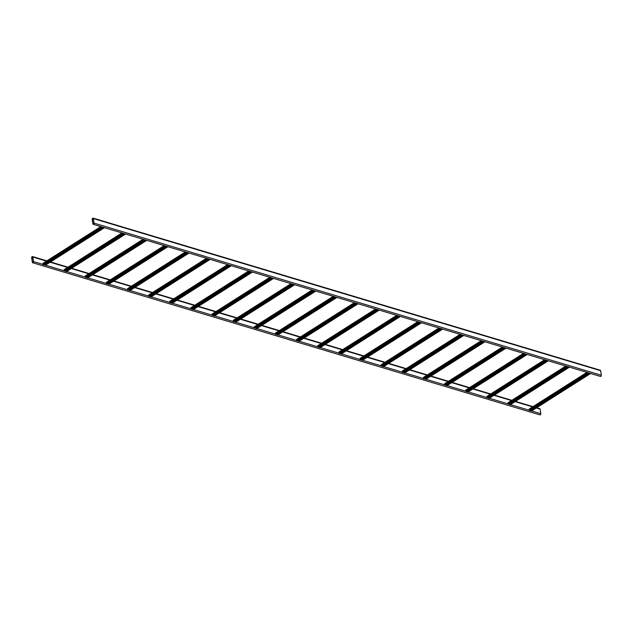 <?xml version="1.0" encoding="UTF-8"?>
<svg xmlns="http://www.w3.org/2000/svg" width="633" height="633" viewBox="0 0 633 633"><rect width="100%" height="100%" fill="white"/><g stroke="black" fill="none" stroke-linecap="round" stroke-linejoin="round"><path stroke-width="0.95" d="M93.019 218.1L600.298 370.226A0.87 0.562 106.7 0 1 600.63 370.685L601.35 375.258A0.87 0.562 106.7 0 1 600.519 376.453L93.241 224.335A0.87 0.562 106.7 0 1 92.916 223.868L92.189 219.303A0.87 0.562 106.7 0 1 93.344 218.567L94.072 223.132A0.87 0.562 106.7 0 1 93.241 224.335M93.273 218.614L93.993 223.188A0.752 0.483 106.7 0 1 92.996 223.821L92.268 219.247A0.752 0.483 106.7 0 1 93.273 218.614M32.37 262.315A0.87 0.562 -73.3 0 0 33.533 261.579L32.805 257.014A0.87 0.562 -73.3 0 0 31.65 257.742L32.37 262.315M32.702 262.774L539.981 414.9A0.87 0.562 -73.3 0 0 540.811 413.697L540.084 409.132A0.87 0.562 -73.3 0 0 539.759 408.665L536.665 407.739M32.449 262.268A0.752 0.483 -73.3 0 0 33.454 261.627L32.726 257.061A0.752 0.483 -73.3 0 0 31.729 257.694L32.449 262.268L33.193 262.489M589.632 373.185L530.707 410.603L531.467 410.983M531.166 410.311L530.945 409.765M587.005 372.402L529.188 409.053L529.014 410.089L529.75 410.461M568.489 366.847L509.573 404.265L510.333 404.637M510.024 403.973L509.81 403.427M507.998 402.817L565.87 366.064L508.054 402.715L507.88 403.751L508.615 404.123M547.355 360.509L488.439 397.928L489.198 398.299M488.89 397.635L488.668 397.089M486.856 396.48L544.736 359.726L486.919 396.377L486.737 397.413L487.473 397.785M526.221 354.171L467.296 391.59L468.056 391.962M467.755 391.297L467.534 390.751M465.722 390.142L523.602 353.388L465.777 390.039L465.603 391.075L466.339 391.447M505.079 347.834L446.162 385.244L446.922 385.624M446.613 384.959L446.4 384.413M502.46 347.042L444.643 383.701L444.469 384.729L445.205 385.109M483.944 341.496L425.028 378.906L425.787 379.286M425.479 378.621L425.265 378.075M423.445 377.466L481.325 340.712L423.509 377.363L423.327 378.392L424.063 378.771M462.81 335.158L403.886 372.568L404.645 372.948M404.345 372.283L404.123 371.737M402.311 371.128L460.191 334.374L402.374 371.017L402.192 372.054L402.928 372.433M441.676 328.82L382.751 366.23L383.511 366.61M383.21 365.945L382.989 365.399M381.177 364.79L439.057 328.029L381.232 364.679L381.058 365.716L381.794 366.096M420.534 322.482L361.617 359.892L362.377 360.272M362.068 359.607L361.854 359.061M360.042 358.452L417.915 321.691L360.098 358.341L359.924 359.378L360.652 359.758M399.399 316.144L340.483 353.554L341.242 353.934M340.934 353.269L340.712 352.723M338.9 352.106L396.78 315.353L338.964 352.003L338.782 353.04L339.517 353.42M378.265 309.806L319.341 347.216L320.1 347.596M319.8 346.931L319.578 346.386M317.766 345.768L375.646 309.015L317.821 345.665L317.647 346.702L318.383 347.082M357.123 303.46L298.206 340.878L298.966 341.258M298.657 340.594L298.444 340.048M296.632 339.43L354.512 302.677L296.687 339.328L296.513 340.364L297.249 340.744M335.988 297.122L277.072 334.541L277.832 334.92M277.523 334.256L277.309 333.71M275.49 333.093L333.369 296.339L275.553 332.99L275.371 334.026L276.107 334.406M314.854 290.784L255.93 328.203L256.689 328.582M256.389 327.918L256.167 327.372M254.355 326.755L312.235 290.001L254.411 326.652L254.237 327.688L254.972 328.068M293.712 284.446L234.796 321.865L235.555 322.244M235.254 321.572L235.033 321.034M233.221 320.417L291.101 283.663L233.276 320.314L233.102 321.35L233.838 321.73M272.578 278.109L213.661 315.527L214.421 315.907M214.112 315.234L213.899 314.688M212.079 314.079L269.959 277.325L212.142 313.976L211.96 315.012L212.696 315.392M251.443 271.771L192.527 309.189L193.279 309.569M192.978 308.896L192.756 308.35M190.944 307.741L248.824 270.987L191.008 307.638L190.826 308.675L191.562 309.054M230.309 265.433L171.385 302.851L172.144 303.231M171.844 302.558L171.622 302.012M169.81 301.403L227.69 264.649L169.866 301.3L169.691 302.337L170.427 302.709M209.167 259.095L150.25 296.513L151.01 296.893M150.701 296.22L150.488 295.674M148.676 295.065L206.548 258.311L148.731 294.962L148.557 295.999L149.293 296.371M188.033 252.757L129.116 290.175L129.876 290.555M129.567 289.882L129.346 289.336M127.534 288.727L185.414 251.974L127.597 288.624L127.415 289.661L128.151 290.033M166.898 246.419L107.974 283.837L108.734 284.209M108.433 283.544L108.211 282.998M106.399 282.389L164.279 245.636L106.455 282.286L106.281 283.323L107.017 283.695M145.756 240.081L86.84 277.499L87.599 277.871M87.299 277.207L87.077 276.661M85.265 276.051L143.145 239.298L85.32 275.948L85.146 276.985L85.882 277.357M124.622 233.743L65.705 271.161L66.465 271.533M66.156 270.869L65.943 270.323M64.123 269.713L122.003 232.96L64.186 269.611L64.004 270.647L64.74 271.019M103.488 227.405L44.563 264.816L45.323 265.195M45.022 264.531L44.801 263.985M100.861 226.614L43.052 263.273L42.87 264.309L43.606 264.681M94.072 223.132L601.35 375.258M93.344 218.567L600.63 370.685M92.996 223.821L93.739 224.042M92.268 219.247L93.423 219.596M540.811 413.697L531.625 410.944M530.731 410.675L529.9 410.429M529.014 410.16L510.483 404.606M509.597 404.337L508.766 404.091M507.88 403.822L489.349 398.268M488.454 397.999L487.632 397.753M486.745 397.484L468.214 391.93M467.32 391.661L466.489 391.416M465.603 391.147L447.072 385.592M446.186 385.323L445.355 385.078M444.469 384.809L425.938 379.254M425.052 378.985L424.221 378.74M423.335 378.471L404.804 372.916M403.909 372.647L403.079 372.402M402.192 372.133L383.661 366.578M382.775 366.309L381.944 366.064M381.058 365.795L362.527 360.24M361.641 359.971L360.81 359.726M359.924 359.457L341.393 353.902M340.499 353.633L339.676 353.388M338.782 353.119L320.258 347.564M319.364 347.295L318.534 347.042M317.647 346.781L299.116 341.227M298.23 340.958L297.399 340.704M296.513 340.443L277.982 334.889M277.096 334.62L276.265 334.366M275.379 334.105L256.848 328.543M255.954 328.282L255.123 328.029M254.237 327.767L235.705 322.205M234.819 321.944L233.988 321.691M233.102 321.429L214.571 315.867M213.685 315.606L212.854 315.353M211.968 315.092L193.437 309.529M192.543 309.268L191.72 309.015M190.826 308.754L172.303 303.191M171.408 302.93L170.578 302.677M169.691 302.408L151.16 296.853M150.274 296.584L149.443 296.339M148.557 296.07L130.026 290.515M129.132 290.246L128.309 290.001M127.423 289.732L108.892 284.177M107.998 283.908L107.167 283.663M106.281 283.394L87.75 277.84M86.863 277.571L86.033 277.325M85.146 277.056L66.615 271.502M65.729 271.233L64.898 270.987M64.012 270.718L45.481 265.164M44.587 264.895L43.756 264.649M42.87 264.38L33.533 261.579M540.084 409.132L536.278 407.984M532.598 406.884L515.143 401.646M511.464 400.547L494.001 395.309M490.33 394.209L472.867 388.971M469.188 387.871L451.733 382.633M448.053 381.533L430.598 376.295M426.919 375.195L409.456 369.957M405.777 368.857L388.322 363.619M384.642 362.519L367.187 357.281M363.508 356.181L346.045 350.943M342.374 349.843L324.911 344.605M321.232 343.505L303.777 338.267M300.097 337.167L282.635 331.929M278.963 330.822L261.5 325.591M257.821 324.484L240.366 319.254M236.687 318.146L219.232 312.916M215.552 311.808L198.089 306.578M194.418 305.47L176.955 300.24M173.276 299.132L155.821 293.902M152.142 292.794L134.679 287.556M131.007 286.456L113.544 281.218M109.865 280.118L92.41 274.88M88.731 273.78L71.276 268.542M67.596 267.442L50.134 262.204M46.462 261.105L32.805 257.014M32.884 258.042L31.729 257.694M531.293 411.086L590.549 373.462M529.576 410.572L588.832 372.948M529.267 410.477L588.516 372.853M529.014 410.089L587.922 372.679M529.133 409.155L587.013 372.402M530.984 410.999L590.241 373.367M530.747 410.722L589.782 373.233M510.158 404.748L569.415 367.124M508.441 404.234L567.69 366.61M508.133 404.139L567.382 366.515M507.88 403.751L566.788 366.341M509.85 404.661L569.107 367.029M509.605 404.384L568.648 366.895M489.024 398.41L548.273 360.786M487.299 397.896L546.556 360.272M486.991 397.801L546.247 360.177M486.737 397.413L545.654 359.995M488.716 398.323L547.964 360.691M488.47 398.046L547.513 360.557M467.882 392.072L527.139 354.448M466.165 391.558L525.422 353.934M465.856 391.463L525.113 353.839M465.603 391.075L524.52 353.657M467.573 391.977L526.83 354.353M467.336 391.708L526.371 354.219M446.748 385.734L506.004 348.11M445.031 385.22L504.279 347.596M444.722 385.125L503.971 347.501M444.469 384.729L503.377 347.319M444.588 383.804L502.467 347.05M446.439 385.639L505.696 348.015M446.202 385.37L505.237 347.881M425.613 379.396L484.862 341.773M423.896 378.882L483.145 341.258M423.58 378.787L482.837 341.163M423.327 378.392L482.243 340.981M425.305 379.302L484.554 341.678M425.06 379.032L484.103 341.543M404.479 373.059L463.728 335.435M402.754 372.544L462.011 334.912M402.446 372.449L461.702 334.825M402.192 372.054L461.109 334.643M404.163 372.964L463.419 335.34M403.925 372.695L462.968 335.205M383.337 366.721L442.594 329.097M381.62 366.206L440.877 328.574M381.311 366.111L440.56 328.487M381.058 365.716L439.967 328.305M383.028 366.626L442.285 329.002M382.791 366.357L441.826 328.867M362.203 360.383L421.459 322.759M360.486 359.868L419.734 322.237M360.177 359.773L419.426 322.15M359.924 359.378L418.832 321.968M361.894 360.288L421.143 322.664M361.649 360.019L420.692 322.529M341.068 354.045L400.317 316.413M339.343 353.531L398.6 315.899M339.035 353.436L398.292 315.812M338.782 353.04L397.698 315.63M340.76 353.95L400.009 316.326M340.514 353.681L399.558 316.191M319.926 347.707L379.183 310.075M318.209 347.193L377.466 309.561M317.901 347.098L377.157 309.474M317.647 346.702L376.564 309.292M319.618 347.612L378.874 309.988M319.38 347.343L378.415 309.846M298.792 341.369L358.049 303.737M297.075 340.855L356.324 303.223M296.766 340.76L356.015 303.128M296.513 340.364L355.422 302.954M298.483 341.274L357.74 303.65M298.246 341.005L357.281 303.508M277.658 335.031L336.906 297.399M275.941 334.517L335.189 296.885M275.624 334.422L334.881 296.79M275.371 334.026L334.287 296.616M277.349 334.936L336.598 297.312M277.104 334.667L336.147 297.17M256.523 328.693L315.772 291.061M254.798 328.179L314.055 290.547M254.49 328.084L313.746 290.452M254.237 327.688L313.153 290.278M256.207 328.598L315.463 290.974M255.969 328.329L315.005 290.832M235.381 322.355L294.638 284.723M233.664 321.833L292.913 284.209M233.355 321.746L292.604 284.114M233.102 321.35L292.011 283.94M235.072 322.26L294.329 284.636M234.835 321.991L293.87 284.494M214.247 316.017L273.503 278.385M212.53 315.495L271.779 277.871M212.221 315.408L271.47 277.776M211.96 315.012L270.877 277.602M213.938 315.922L273.187 278.291M213.693 315.645L272.736 278.156M193.112 309.679L252.361 272.048M191.388 309.157L250.644 271.533M191.079 309.07L250.336 271.438M190.826 308.675L249.742 271.264M192.804 309.584L252.053 271.953M192.559 309.308L251.602 271.818M171.97 303.334L231.227 265.71M170.253 302.819L229.51 265.195M169.945 302.732L229.201 265.1M169.691 302.337L228.608 264.926M171.662 303.247L230.918 265.615M171.424 302.97L230.459 265.48M150.836 296.996L210.093 259.372M149.119 296.481L208.368 258.857M148.81 296.394L208.059 258.762M148.557 295.999L207.466 258.588M150.527 296.909L209.784 259.277M150.282 296.632L209.325 259.142M129.702 290.658L188.951 253.034M127.977 290.143L187.233 252.52M127.668 290.049L186.925 252.425M127.415 289.661L186.331 252.251M129.393 290.571L188.642 252.939M129.148 290.294L188.191 252.804M108.567 284.32L167.816 246.696M106.842 283.806L166.099 246.182M106.534 283.711L165.791 246.087M106.281 283.323L165.197 245.913M108.251 284.233L167.508 246.601M108.014 283.956L167.049 246.466M87.425 277.982L146.682 240.358M85.708 277.468L144.957 239.844M85.4 277.373L144.648 239.749M85.146 276.985L144.055 239.567M87.117 277.895L146.373 240.263M86.879 277.618L145.914 240.129M66.291 271.644L125.54 234.02M64.574 271.13L123.823 233.506M64.257 271.035L123.514 233.411M64.004 270.647L122.921 233.229M65.982 271.549L125.231 233.925M65.737 271.28L124.78 233.791M45.157 265.306L104.405 227.682M43.432 264.792L102.688 227.168M43.123 264.697L102.38 227.073M42.87 264.309L101.786 226.891M42.989 263.375L100.869 226.622M44.848 265.211L104.097 227.587M44.603 264.942L103.646 227.453M532.986 406.639L515.531 401.401M511.852 400.301L494.397 395.063M490.717 393.963L473.255 388.725M469.583 387.625L452.12 382.387M448.441 381.288L430.986 376.049M427.307 374.95L409.844 369.712M406.172 368.612L388.709 363.374M385.03 362.274L367.575 357.036M363.896 355.928L346.441 350.698M342.762 349.59L325.299 344.36M321.627 343.252L304.164 338.022M300.485 336.914L283.03 331.684M279.351 330.576L261.888 325.346M258.217 324.238L240.754 319.008M237.074 317.901L219.619 312.662M215.94 311.563L198.485 306.325M194.806 305.225L177.343 299.987M173.664 298.887L156.209 293.649M152.529 292.549L135.074 287.311M131.395 286.211L113.932 280.973M110.261 279.873L92.798 274.635M89.118 273.535L71.664 268.297M67.984 267.197L50.521 261.959M46.85 260.859L32.481 256.547M531.411 411.078L590.613 373.486M529.694 410.564L588.896 372.964M529.188 409.053L586.941 372.378M510.277 404.74L569.478 367.14M508.552 404.226L567.761 366.626M508.054 402.715L565.799 366.04M489.135 398.402L548.344 360.802M487.418 397.888L546.619 360.288M486.919 396.377L544.665 359.702M468.001 392.064L527.21 354.464M466.284 391.55L525.485 353.95M465.777 390.039L523.531 353.364M446.866 385.726L506.068 348.126M445.141 385.212L504.351 347.612M444.643 383.701L502.396 347.026M425.724 379.389L484.933 341.788M424.007 378.874L483.216 341.274M423.509 377.363L481.254 340.689M404.59 373.051L463.799 335.45M402.873 372.536L462.074 334.936M402.374 371.017L460.12 334.351M383.456 366.713L442.657 329.113M381.731 366.198L440.94 328.598M381.232 364.679L438.985 328.013M362.321 360.375L421.523 322.775M360.596 359.861L419.806 322.26M360.098 358.341L417.843 321.675M341.179 354.037L400.388 316.437M339.462 353.515L398.663 315.922M338.964 352.003L396.709 315.337M320.045 347.699L379.246 310.099M318.328 347.177L377.529 309.584M317.821 345.665L375.575 308.999M298.911 341.361L358.112 303.761M297.186 340.839L356.395 303.247M296.687 339.328L354.433 302.661M277.768 335.015L336.978 297.423M276.051 334.501L335.261 296.909M275.553 332.99L333.298 296.323M256.634 328.677L315.843 291.085M254.917 328.163L314.118 290.571M254.411 326.652L312.164 289.977M235.5 322.339L294.701 284.747M233.775 321.825L292.984 284.233M233.276 320.314L291.03 283.639M214.358 316.002L273.567 278.409M212.641 315.487L271.85 277.895M212.142 313.976L269.887 277.301M193.223 309.664L252.432 272.071M191.506 309.149L250.708 271.549M191.008 307.638L248.753 270.964M172.089 303.326L231.29 265.733M170.372 302.811L229.573 265.211M169.866 301.3L227.619 264.626M150.955 296.988L210.156 259.395M149.23 296.473L208.439 258.873M148.731 294.962L206.477 258.288M129.812 290.65L189.022 253.058M128.095 290.136L187.305 252.535M127.597 288.624L185.342 251.95M108.678 284.312L167.887 246.712M106.961 283.798L166.162 246.197M106.455 282.286L164.208 245.612M87.544 277.974L146.745 240.374M85.819 277.46L145.028 239.86M85.32 275.948L143.074 239.274M66.402 271.636L125.611 234.036M64.685 271.122L123.894 233.522M64.186 269.611L121.932 232.936M45.267 265.298L104.477 227.698M43.55 264.784L102.752 227.184M43.052 263.273L100.797 226.598"/></g></svg>
